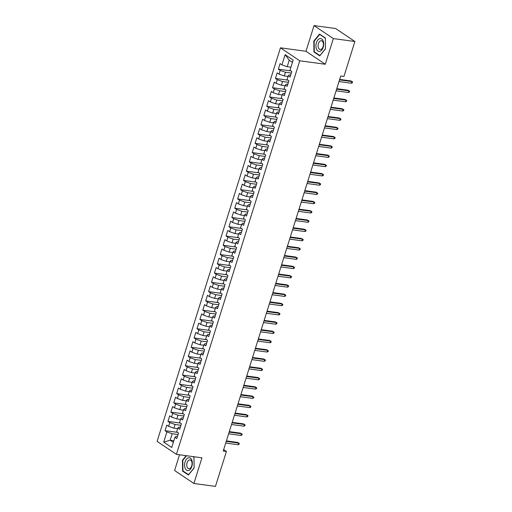 <?xml version="1.0" encoding="UTF-8"?>
<svg xmlns="http://www.w3.org/2000/svg" width="512" height="512" viewBox="0 0 512 512"><rect width="100%" height="100%" fill="white"/><g stroke="black" fill="none" stroke-linecap="round" stroke-linejoin="round"><path stroke-width="0.77" d="M179.539 454.771L174.605 470.509L193.914 483.482L215.462 486.4L226.413 451.456L223.667 449.606M280.442 47.821L157.107 441.376L176.416 454.355L299.75 60.794L280.442 47.821L305.984 51.277L325.293 64.25L333.338 38.579L314.029 25.6L305.984 51.277M314.029 25.6L335.584 28.518L354.893 41.491L333.338 38.579M292.435 62.355L289.235 60.205L285.12 54.662L281.926 64.858L280.07 63.616L278.33 69.178L280.179 70.419L279.021 74.131L277.165 72.883L275.424 78.445L277.28 79.693L276.115 83.398L274.266 82.15L272.518 87.712L274.374 88.96L273.21 92.666L271.36 91.424L269.613 96.986L271.469 98.227L270.304 101.939L268.454 100.691L266.714 106.253L268.563 107.494L267.398 111.206L265.549 109.958L263.808 115.52L265.658 116.768L264.499 120.474L262.643 119.226L260.902 124.787L262.752 126.035L261.594 129.741L259.738 128.499L257.997 134.061L259.846 135.302L258.688 139.014L256.832 137.766L255.091 143.328L256.947 144.576L255.782 148.282L253.933 147.034L252.186 152.595L254.042 153.843L252.877 157.549L251.027 156.307L249.28 161.869L251.136 163.11L249.971 166.816L248.122 165.574L246.381 171.136L248.23 172.378L247.066 176.09L245.216 174.842L243.475 180.403L245.325 181.651L244.166 185.357L242.31 184.109L240.57 189.67L242.419 190.918L241.261 194.624L239.405 193.382L237.664 198.944L239.514 200.186L238.355 203.891L236.499 202.65L234.758 208.211L236.614 209.453L235.45 213.165L233.6 211.917L231.853 217.478L233.709 218.726L232.544 222.432L230.694 221.184L228.947 226.746L230.803 227.994L229.638 231.699L227.789 230.458L226.048 236.019L227.898 237.261L226.733 240.966L224.883 239.725L223.142 245.286L224.992 246.528L223.834 250.24L221.978 248.992L220.237 254.554L222.086 255.802L220.928 259.507L219.072 258.259L217.331 263.821L219.181 265.069L218.022 268.774L216.166 267.533L214.426 273.094L216.282 274.336L215.117 278.048L213.267 276.8L211.52 282.362L213.376 283.603L212.211 287.315L210.362 286.067L208.614 291.629L210.47 292.877L209.306 296.582L207.456 295.341L205.715 300.896L207.565 302.144L206.4 305.85L204.55 304.608L202.81 310.17L204.659 311.411L203.501 315.123L201.645 313.875L199.904 319.437L201.754 320.685L200.595 324.39L198.739 323.142L196.998 328.704L198.848 329.952L197.69 333.658L195.834 332.416L194.093 337.978L195.949 339.219L194.784 342.925L192.934 341.683L191.187 347.245L193.043 348.486L191.878 352.198L190.029 350.95L188.282 356.512L190.138 357.76L188.973 361.466L187.123 360.218L185.382 365.779L187.232 367.027L186.067 370.733L184.218 369.491L182.477 375.053L184.326 376.294L183.168 380L181.312 378.758L179.571 384.32L181.421 385.562L180.262 389.274L178.406 388.026L176.666 393.587L178.515 394.835L177.357 398.541L175.501 397.293L173.76 402.854L175.616 404.102L174.451 407.808L172.602 406.566L170.854 412.128L172.71 413.37L171.546 417.075L169.696 415.834L167.949 421.395L169.805 422.637L168.64 426.349L166.79 425.101L165.043 430.662L177.587 432.358M285.12 54.662L293.158 60.064L289.958 70.259L291.814 71.507L290.067 77.069L288.218 75.821L287.053 79.533L288.909 80.774L287.168 86.336L285.312 85.094L284.154 88.8L286.003 90.042L284.262 95.603L282.406 94.362L281.248 98.067L283.098 99.315L281.357 104.877L279.501 103.629L278.342 107.334L280.192 108.582L278.451 114.144L276.602 112.896L275.437 116.608L277.286 117.85L275.546 123.411L273.696 122.17L272.531 125.875L274.387 127.123L272.64 132.678L270.79 131.437L269.626 135.142L271.482 136.39L269.734 141.952L267.885 140.704L266.72 144.416L268.576 145.658L266.835 151.219L264.979 149.971L263.821 153.683L265.67 154.925L263.93 160.486L262.074 159.245L260.915 162.95L262.765 164.198L261.024 169.76L259.168 168.512L258.01 172.218L259.859 173.466L258.118 179.027L256.269 177.779L255.104 181.491L256.954 182.733L255.213 188.294L253.363 187.053L252.198 190.758L254.054 192L252.307 197.562L250.458 196.32L249.293 200.026L251.149 201.274L249.402 206.835L247.552 205.587L246.387 209.293L248.243 210.541L246.502 216.102L244.646 214.854L243.488 218.566L245.338 219.808L243.597 225.37L241.741 224.128L240.582 227.834L242.432 229.075L240.691 234.637L238.835 233.395L237.677 237.101L239.526 238.349L237.786 243.91L235.936 242.662L234.771 246.368L236.621 247.616L234.88 253.178L233.03 251.93L231.866 255.642L233.722 256.883L231.974 262.445L230.125 261.203L228.96 264.909L230.816 266.15L229.069 271.712L227.219 270.47L226.054 274.176L227.91 275.424L226.17 280.986L224.314 279.738L223.155 283.443L225.005 284.691L223.264 290.253L221.408 289.005L220.25 292.717L222.099 293.958L220.358 299.52L218.502 298.278L217.344 301.984L219.194 303.232L217.453 308.787L215.603 307.546L214.438 311.251L216.288 312.499L214.547 318.061L212.698 316.813L211.533 320.525L213.389 321.766L211.642 327.328L209.792 326.08L208.627 329.792L210.483 331.034L208.736 336.595L206.886 335.354L205.722 339.059L207.578 340.307L205.837 345.869L203.981 344.621L202.822 348.326L204.672 349.574L202.931 355.136L201.075 353.888L199.917 357.6L201.766 358.842L200.026 364.403L198.17 363.162L197.011 366.867L198.861 368.109L197.12 373.67L195.27 372.429L194.106 376.134L195.955 377.382L194.214 382.944L192.365 381.696L191.2 385.402L193.056 386.65L191.309 392.211L189.459 390.963L188.294 394.675L190.15 395.917L188.403 401.478L186.554 400.237L185.389 403.942L187.245 405.184L185.504 410.746L183.648 409.504L182.49 413.21L184.339 414.458L182.598 420.019L180.742 418.771L179.584 422.477L181.434 423.725L179.693 429.286L177.837 428.038L176.678 431.75L178.528 432.992L176.787 438.554L174.938 437.312L171.738 447.507L163.706 442.106L166.899 431.91L165.043 430.662M354.893 41.491L343.942 76.435L340.749 76.006L223.226 451.027L226.413 451.456M177.638 428.685L173.92 428.179L175.085 424.474L180.954 425.267M168.64 426.349L173.92 428.179M169.805 422.637L175.085 424.474M174.938 437.312L176.038 436.339L177.421 436.525M180.544 419.418L176.826 418.912L177.99 415.206L183.853 416M171.546 417.075L176.826 418.912M172.71 413.37L177.99 415.206M177.837 428.038L178.944 427.072L180.326 427.258M183.45 410.144L179.731 409.645L180.896 405.939L186.758 406.733M174.451 407.808L179.731 409.645M175.616 404.102L180.896 405.939M180.742 418.771L181.85 417.798L183.232 417.99M186.349 400.877L182.637 400.378L183.795 396.666L189.664 397.459M177.357 398.541L182.637 400.378M178.515 394.835L183.795 396.666M183.648 409.504L184.755 408.531L186.138 408.717M189.254 391.61L185.542 391.104L186.701 387.398L192.57 388.192M180.262 389.274L185.542 391.104M181.421 385.562L186.701 387.398M186.554 400.237L187.661 399.264L189.043 399.45M192.16 382.342L188.448 381.837L189.606 378.131L195.475 378.925M183.168 380L188.448 381.837M184.326 376.294L189.606 378.131M189.459 390.963L190.566 389.997L191.949 390.182M195.066 373.069L191.347 372.57L192.512 368.864L198.381 369.658M186.067 370.733L191.347 372.57M187.232 367.027L192.512 368.864M192.365 381.696L193.466 380.723L194.848 380.915M197.971 363.802L194.253 363.302L195.418 359.59L201.286 360.384M188.973 361.466L194.253 363.302M190.138 357.76L195.418 359.59M195.27 372.429L196.371 371.456L197.754 371.642M200.877 354.534L197.158 354.029L198.323 350.323L204.186 351.117M191.878 352.198L197.158 354.029M193.043 348.486L198.323 350.323M198.17 363.162L199.277 362.189L200.659 362.374M203.782 345.267L200.064 344.762L201.229 341.056L207.091 341.85M194.784 342.925L200.064 344.762M195.949 339.219L201.229 341.056M201.075 353.888L202.182 352.922L203.565 353.107M206.682 335.994L202.97 335.494L204.128 331.789L209.997 332.582M197.69 333.658L202.97 335.494M198.848 329.952L204.128 331.789M203.981 344.621L205.088 343.648L206.47 343.84M209.587 326.726L205.875 326.227L207.034 322.515L212.902 323.309M200.595 324.39L205.875 326.227M201.754 320.685L207.034 322.515M206.886 335.354L207.994 334.381L209.376 334.566M212.493 317.459L208.781 316.954L209.939 313.248L215.808 314.042M203.501 315.123L208.781 316.954M204.659 311.411L209.939 313.248M209.792 326.08L210.899 325.114L212.282 325.299M215.398 308.192L211.68 307.686L212.845 303.981L218.714 304.774M206.4 305.85L211.68 307.686M207.565 302.144L212.845 303.981M212.698 316.813L213.798 315.846L215.181 316.032M218.304 298.918L214.586 298.419L215.75 294.707L221.619 295.507M209.306 296.582L214.586 298.419M210.47 292.877L215.75 294.707M215.603 307.546L216.704 306.573L218.086 306.758M221.21 289.651L217.491 289.152L218.656 285.44L224.518 286.234M212.211 287.315L217.491 289.152M213.376 283.603L218.656 285.44M218.502 298.278L219.61 297.306L220.992 297.491M224.115 280.384L220.397 279.878L221.562 276.173L227.424 276.966M215.117 278.048L220.397 279.878M216.282 274.336L221.562 276.173M221.408 289.005L222.515 288.038L223.898 288.224M227.014 271.117L223.302 270.611L224.461 266.906L230.33 267.699M218.022 268.774L223.302 270.611M219.181 265.069L224.461 266.906M224.314 279.738L225.421 278.765L226.803 278.957M229.92 261.843L226.208 261.344L227.366 257.632L233.235 258.426M220.928 259.507L226.208 261.344M222.086 255.802L227.366 257.632M227.219 270.47L228.326 269.498L229.709 269.683M232.826 252.576L229.114 252.07L230.272 248.365L236.141 249.158M223.834 250.24L229.114 252.07M224.992 246.528L230.272 248.365M230.125 261.203L231.232 260.23L232.614 260.416M235.731 243.309L232.013 242.803L233.178 239.098L239.046 239.891M226.733 240.966L232.013 242.803M227.898 237.261L233.178 239.098M233.03 251.93L234.131 250.963L235.514 251.149M238.637 234.035L234.918 233.536L236.083 229.83L241.952 230.624M229.638 231.699L234.918 233.536M230.803 227.994L236.083 229.83M235.936 242.662L237.037 241.69L238.419 241.882M241.542 224.768L237.824 224.269L238.989 220.557L244.851 221.35M232.544 222.432L237.824 224.269M233.709 218.726L238.989 220.557M238.835 233.395L239.942 232.422L241.325 232.608M244.448 215.501L240.73 214.995L241.894 211.29L247.757 212.083M235.45 213.165L240.73 214.995M236.614 209.453L241.894 211.29M241.741 224.128L242.848 223.155L244.23 223.341M247.347 206.234L243.635 205.728L244.794 202.022L250.662 202.816M238.355 203.891L243.635 205.728M239.514 200.186L244.794 202.022M244.646 214.854L245.754 213.888L247.136 214.074M250.253 196.96L246.541 196.461L247.699 192.755L253.568 193.549M241.261 194.624L246.541 196.461M242.419 190.918L247.699 192.755M247.552 205.587L248.659 204.614L250.042 204.806M253.158 187.693L249.446 187.194L250.605 183.482L256.474 184.275M244.166 185.357L249.446 187.194M245.325 181.651L250.605 183.482M250.458 196.32L251.565 195.347L252.947 195.533M256.064 178.426L252.346 177.92L253.51 174.214L259.379 175.008M247.066 176.09L252.346 177.92M248.23 172.378L253.51 174.214M253.363 187.053L254.464 186.08L255.846 186.266M258.97 169.158L255.251 168.653L256.416 164.947L262.285 165.741M249.971 166.816L255.251 168.653M251.136 163.11L256.416 164.947M256.269 177.779L257.37 176.813L258.752 176.998M261.875 159.885L258.157 159.386L259.322 155.68L265.184 156.474M252.877 157.549L258.157 159.386M254.042 153.843L259.322 155.68M259.168 168.512L260.275 167.539L261.658 167.731M264.781 150.618L261.062 150.118L262.227 146.406L268.09 147.2M255.782 148.282L261.062 150.118M256.947 144.576L262.227 146.406M262.074 159.245L263.181 158.272L264.563 158.458M267.68 141.35L263.968 140.845L265.126 137.139L270.995 137.933M258.688 139.014L263.968 140.845M259.846 135.302L265.126 137.139M264.979 149.971L266.086 149.005L267.469 149.19M270.586 132.083L266.874 131.578L268.032 127.872L273.901 128.666M261.594 129.741L266.874 131.578M262.752 126.035L268.032 127.872M267.885 140.704L268.992 139.738L270.374 139.923M273.491 122.81L269.779 122.31L270.938 118.598L276.806 119.398M264.499 120.474L269.779 122.31M265.658 116.768L270.938 118.598M270.79 131.437L271.898 130.464L273.28 130.65M276.397 113.542L272.678 113.037L273.843 109.331L279.712 110.125M267.398 111.206L272.678 113.037M268.563 107.494L273.843 109.331M273.696 122.17L274.797 121.197L276.179 121.382M279.302 104.275L275.584 103.77L276.749 100.064L282.618 100.858M270.304 101.939L275.584 103.77M271.469 98.227L276.749 100.064M276.602 112.896L277.702 111.93L279.085 112.115M282.208 95.008L278.49 94.502L279.654 90.797L285.517 91.59M273.21 92.666L278.49 94.502M274.374 88.96L279.654 90.797M279.501 103.629L280.608 102.656L281.99 102.848M285.114 85.734L281.395 85.235L282.56 81.523L288.422 82.317M276.115 83.398L281.395 85.235M277.28 79.693L282.56 81.523M282.406 94.362L283.514 93.389L284.896 93.574M288.013 76.467L284.301 75.962L285.459 72.256L291.328 73.05M279.021 74.131L284.301 75.962M280.179 70.419L285.459 72.256M285.312 85.094L286.419 84.122L287.802 84.307M290.918 67.2L287.206 66.694L289.235 60.205M281.926 64.858L287.206 66.694M288.218 75.821L289.325 74.854L290.707 75.04M325.293 64.25L299.75 60.794M193.914 483.482L201.958 457.811L176.416 454.355M173.862 440.736L170.144 440.23L173.344 442.381M178.048 434.534L172.179 433.741L170.144 440.23L163.706 442.106M166.899 431.91L172.179 433.741M319.75 55.872L325.459 48.883L325.357 37.984L319.546 34.074L313.83 41.062L313.939 51.962L319.75 55.872M186.182 455.674L182.483 460.205L182.586 471.104L188.403 475.008L194.112 468.019L194.01 457.12L193.286 456.634M278.33 69.178L290.874 70.874M275.424 78.445L287.968 80.141M272.518 87.712L285.062 89.414M269.613 96.986L282.157 98.682M266.714 106.253L279.251 107.949M263.808 115.52L276.346 117.216M260.902 124.787L273.446 126.49M257.997 134.061L270.541 135.757M255.091 143.328L267.635 145.024M252.186 152.595L264.73 154.291M249.28 161.869L261.824 163.565M246.381 171.136L258.918 172.832M243.475 180.403L256.013 182.099M240.57 189.67L253.107 191.366M237.664 198.944L250.208 200.64M234.758 208.211L247.302 209.907M231.853 217.478L244.397 219.174M228.947 226.746L241.491 228.448M226.048 236.019L238.586 237.715M223.142 245.286L235.68 246.982M220.237 254.554L232.774 256.25M217.331 263.821L229.875 265.523M214.426 273.094L226.97 274.79M211.52 282.362L224.064 284.058M208.614 291.629L221.158 293.325M205.715 300.896L218.253 302.598M202.81 310.17L215.347 311.866M199.904 319.437L212.442 321.133M196.998 328.704L209.542 330.4M194.093 337.978L206.637 339.674M191.187 347.245L203.731 348.941M188.282 356.512L200.826 358.208M185.382 365.779L197.92 367.482M182.477 375.053L195.014 376.749M179.571 384.32L192.109 386.016M176.666 393.587L189.21 395.283M173.76 402.854L186.304 404.557M170.854 412.128L183.398 413.824M167.949 421.395L180.493 423.091M314.726 52.07L313.939 51.962M314.246 41.12L313.83 41.062M183.373 471.206L182.586 471.104M182.893 460.256L182.483 460.205M339.526 79.898L351.859 81.562L350.918 80.934L352.576 81.933L351.859 81.562L351.334 83.232L339.008 81.562M350.918 80.934L339.68 79.411M352.576 81.933L352.282 82.861L351.334 83.232M336.621 89.165L348.954 90.835L348.019 90.202L349.67 91.206L348.954 90.835L348.435 92.499L336.102 90.835M348.019 90.202L336.774 88.678M349.67 91.206L349.376 92.128L348.435 92.499M333.722 98.432L346.048 100.102L345.114 99.469L346.765 100.474L346.048 100.102L345.53 101.773L333.197 100.102M345.114 99.469L333.869 97.952M346.765 100.474L346.47 101.402L345.53 101.773M319.866 51.354A6.477 3.821 -82.3 0 0 323.686 43.955A6.477 3.821 -82.3 0 0 319.744 38.637A6.477 3.821 -82.3 0 0 315.923 46.029A6.477 3.821 -82.3 0 0 319.866 51.354M320.794 49.472A4.435 2.611 -82.3 0 0 323.392 44.941A4.435 2.611 -82.3 0 0 321.344 40.723A4.435 2.611 -82.3 0 0 320.71 40.768A4.435 2.611 -82.3 0 0 318.112 45.306A4.435 2.611 -82.3 0 0 320.16 49.517A4.435 2.611 -82.3 0 0 320.794 49.472M314.176 41.21L319.706 34.432L325.338 38.221L325.44 48.781L319.91 55.552L314.272 51.77L314.176 41.21M320.173 34.496L319.706 34.432M188.518 470.49A6.477 3.821 -82.3 0 0 192.339 463.098A6.477 3.821 -82.3 0 0 188.397 457.773A6.477 3.821 -82.3 0 0 184.576 465.171A6.477 3.821 -82.3 0 0 188.518 470.49M189.446 468.614A4.435 2.611 -82.3 0 0 192.045 464.077A4.435 2.611 -82.3 0 0 189.997 459.866A4.435 2.611 -82.3 0 0 189.363 459.91A4.435 2.611 -82.3 0 0 186.758 464.442A4.435 2.611 -82.3 0 0 188.806 468.659A4.435 2.611 -82.3 0 0 189.446 468.614M192.819 456.57L193.99 457.357L194.093 467.917L188.557 474.694L182.925 470.906L182.822 460.346L186.592 455.731M330.816 107.699L343.149 109.37L342.208 108.736L343.859 109.741L343.149 109.37L342.624 111.04L330.291 109.37M342.208 108.736L330.963 107.219M343.859 109.741L343.571 110.669L342.624 111.04M327.91 116.973L340.243 118.637L339.302 118.01L340.954 119.008L340.243 118.637L339.718 120.307L327.386 118.637M339.302 118.01L328.058 116.486M340.954 119.008L340.666 119.936L339.718 120.307M325.005 126.24L337.338 127.91L336.397 127.277L338.048 128.282L337.338 127.91L336.813 129.574L324.48 127.91M336.397 127.277L325.158 125.754M338.048 128.282L337.76 129.203L336.813 129.574M322.099 135.507L334.432 137.178L333.491 136.544L335.142 137.549L334.432 137.178L333.907 138.848L321.574 137.178M333.491 136.544L322.253 135.027M335.142 137.549L334.854 138.477L333.907 138.848M319.194 144.774L331.526 146.445L330.586 145.818L332.243 146.816L331.526 146.445L331.002 148.115L318.675 146.445M330.586 145.818L319.347 144.294M332.243 146.816L331.949 147.744L331.002 148.115M316.288 154.048L328.621 155.712L327.686 155.085L329.338 156.083L328.621 155.712L328.102 157.382L315.77 155.712M327.686 155.085L316.442 153.562M329.338 156.083L329.043 157.011L328.102 157.382M313.382 163.315L325.715 164.986L324.781 164.352L326.432 165.357L325.715 164.986L325.197 166.65L312.864 164.986M324.781 164.352L313.536 162.829M326.432 165.357L326.138 166.278L325.197 166.65M310.483 172.582L322.816 174.253L321.875 173.619L323.526 174.624L322.816 174.253L322.291 175.923L309.958 174.253M321.875 173.619L310.63 172.102M323.526 174.624L323.238 175.552L322.291 175.923M307.578 181.85L319.91 183.52L318.97 182.893L320.621 183.891L319.91 183.52L319.386 185.19L307.053 183.52M318.97 182.893L307.725 181.37M320.621 183.891L320.333 184.819L319.386 185.19M304.672 191.123L317.005 192.794L316.064 192.16L317.715 193.158L317.005 192.794L316.48 194.458L304.147 192.787M316.064 192.16L304.826 190.637M317.715 193.158L317.427 194.086L316.48 194.458M301.766 200.39L314.099 202.061L313.158 201.427L314.81 202.432L314.099 202.061L313.574 203.725L301.242 202.061M313.158 201.427L301.92 199.904M314.81 202.432L314.522 203.36L313.574 203.725M298.861 209.658L311.194 211.328L310.253 210.694L311.91 211.699L311.194 211.328L310.669 212.998L298.342 211.328M310.253 210.694L299.014 209.178M311.91 211.699L311.616 212.627L310.669 212.998M295.955 218.931L308.288 220.595L307.354 219.968L309.005 220.966L308.288 220.595L307.77 222.266L295.437 220.595M307.354 219.968L296.109 218.445M309.005 220.966L308.71 221.894L307.77 222.266M293.05 228.198L305.382 229.869L304.448 229.235L306.099 230.24L305.382 229.869L304.864 231.533L292.531 229.862M304.448 229.235L293.203 227.712M306.099 230.24L305.805 231.162L304.864 231.533M290.15 237.466L302.483 239.136L301.542 238.502L303.194 239.507L302.483 239.136L301.958 240.806L289.626 239.136M301.542 238.502L290.298 236.979M303.194 239.507L302.906 240.435L301.958 240.806M287.245 246.733L299.578 248.403L298.637 247.77L300.288 248.774L299.578 248.403L299.053 250.074L286.72 248.403M298.637 247.77L287.392 246.253M300.288 248.774L300 249.702L299.053 250.074M284.339 256.006L296.672 257.67L295.731 257.043L297.382 258.042L296.672 257.67L296.147 259.341L283.814 257.67M295.731 257.043L284.493 255.52M297.382 258.042L297.094 258.97L296.147 259.341M281.434 265.274L293.766 266.944L292.826 266.31L294.477 267.315L293.766 266.944L293.242 268.608L280.909 266.944M292.826 266.31L281.587 264.787M294.477 267.315L294.189 268.237L293.242 268.608M278.528 274.541L290.861 276.211L289.92 275.578L291.578 276.582L290.861 276.211L290.336 277.882L278.01 276.211M289.92 275.578L278.682 274.061M291.578 276.582L291.283 277.51L290.336 277.882M275.622 283.808L287.955 285.478L287.021 284.845L288.672 285.85L287.955 285.478L287.437 287.149L275.104 285.478M287.021 284.845L275.776 283.328M288.672 285.85L288.378 286.778L287.437 287.149M272.717 293.082L285.05 294.746L284.115 294.118L285.766 295.117L285.05 294.746L284.531 296.416L272.198 294.746M284.115 294.118L272.87 292.595M285.766 295.117L285.472 296.045L284.531 296.416M269.818 302.349L282.15 304.019L281.21 303.386L282.861 304.39L282.15 304.019L281.626 305.683L269.293 304.019M281.21 303.386L269.965 301.862M282.861 304.39L282.573 305.312L281.626 305.683M266.912 311.616L279.245 313.286L278.304 312.653L279.955 313.658L279.245 313.286L278.72 314.957L266.387 313.286M278.304 312.653L267.059 311.136M279.955 313.658L279.667 314.586L278.72 314.957M264.006 320.883L276.339 322.554L275.398 321.926L277.05 322.925L276.339 322.554L275.814 324.224L263.482 322.554M275.398 321.926L264.16 320.403M277.05 322.925L276.762 323.853L275.814 324.224M261.101 330.157L273.434 331.821L272.493 331.194L274.144 332.192L273.434 331.821L272.909 333.491L260.576 331.821M272.493 331.194L261.254 329.67M274.144 332.192L273.856 333.12L272.909 333.491M258.195 339.424L270.528 341.094L269.587 340.461L271.245 341.466L270.528 341.094L270.003 342.758L257.67 341.094M269.587 340.461L258.349 338.938M271.245 341.466L270.95 342.394L270.003 342.758M255.29 348.691L267.622 350.362L266.688 349.728L268.339 350.733L267.622 350.362L267.104 352.032L254.771 350.362M266.688 349.728L255.443 348.211M268.339 350.733L268.045 351.661L267.104 352.032M252.384 357.958L264.717 359.629L263.782 359.002L265.434 360L264.717 359.629L264.198 361.299L251.866 359.629M263.782 359.002L252.538 357.478M265.434 360L265.139 360.928L264.198 361.299M249.485 367.232L261.818 368.902L260.877 368.269L262.528 369.267L261.818 368.902L261.293 370.566L248.96 368.896M260.877 368.269L249.632 366.746M262.528 369.267L262.24 370.195L261.293 370.566M246.579 376.499L258.912 378.17L257.971 377.536L259.622 378.541L258.912 378.17L258.387 379.834L246.054 378.17M257.971 377.536L246.726 376.013M259.622 378.541L259.334 379.469L258.387 379.834M243.674 385.766L256.006 387.437L255.066 386.803L256.717 387.808L256.006 387.437L255.482 389.107L243.149 387.437M255.066 386.803L243.827 385.286M256.717 387.808L256.429 388.736L255.482 389.107M240.768 395.04L253.101 396.704L252.16 396.077L253.811 397.075L253.101 396.704L252.576 398.374L240.243 396.704M252.16 396.077L240.922 394.554M253.811 397.075L253.523 398.003L252.576 398.374M237.862 404.307L250.195 405.978L249.254 405.344L250.906 406.349L250.195 405.978L249.67 407.642L237.338 405.971M249.254 405.344L238.016 403.821M250.906 406.349L250.618 407.27L249.67 407.642M234.957 413.574L247.29 415.245L246.355 414.611L248.006 415.616L247.29 415.245L246.771 416.915L234.438 415.245M246.355 414.611L235.11 413.088M248.006 415.616L247.712 416.544L246.771 416.915M232.051 422.842L244.384 424.512L243.45 423.878L245.101 424.883L244.384 424.512L243.866 426.182L231.533 424.512M243.45 423.878L232.205 422.362M245.101 424.883L244.806 425.811L243.866 426.182M229.152 432.115L241.485 433.779L240.544 433.152L242.195 434.15L241.485 433.779L240.96 435.45L228.627 433.779M240.544 433.152L229.299 431.629M242.195 434.15L241.907 435.078L240.96 435.45M226.246 441.382L238.579 443.053L237.638 442.419L239.29 443.424L238.579 443.053L238.054 444.717L225.722 443.053M237.638 442.419L226.394 440.896M239.29 443.424L239.002 444.346L238.054 444.717"/></g></svg>
